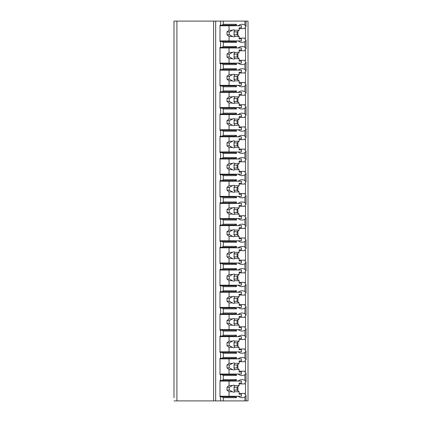 <?xml version="1.0" encoding="UTF-8"?>
<svg xmlns="http://www.w3.org/2000/svg" width="422" height="422" viewBox="0 0 422 422"><rect width="100%" height="100%" fill="white"/><g stroke="black" fill="none" stroke-linecap="round" stroke-linejoin="round"><path stroke-width="0.63" d="M239.153 393.415L245.541 393.415A11.072 7.833 90 0 1 244.924 394.412L246.031 395.393L246.031 400.9L248.015 400.9L248.015 21.1L173.985 21.1L173.985 397.693M173.985 375.485L173.985 379.826M173.985 353.277L173.985 357.619M173.985 331.07L173.985 335.411M173.985 308.862L173.985 313.203M173.985 286.659L173.985 290.995M173.985 264.452L173.985 268.788M173.985 242.244L173.985 246.58M173.985 220.036L173.985 224.372M173.985 197.828L173.985 202.164M173.985 175.621L173.985 179.957M173.985 153.413L173.985 157.749M173.985 131.205L173.985 135.541M173.985 108.997L173.985 113.333M173.985 86.79L173.985 91.126M173.985 64.582L173.985 68.918M173.985 42.374L173.985 46.715M246.031 400.9L173.985 400.9M176.902 21.1L176.902 400.9M236.473 40.918L236.473 42.374L223.285 42.374L222.046 41.498L219.989 41.498L219.989 25.178L220.606 25.178L220.606 21.1M220.606 41.498L220.606 47.385L219.989 47.385L219.989 63.706L220.606 63.706L220.606 69.593L219.989 69.593L219.989 85.914L220.606 85.914L220.606 91.801L219.989 91.801L219.989 108.122L220.606 108.122L220.606 114.009L219.989 114.009L219.989 130.329L220.606 130.329L220.606 136.216L219.989 136.216L219.989 152.537L220.606 152.537L220.606 158.424L219.989 158.424L219.989 174.745L220.606 174.745L220.606 180.632L219.989 180.632L219.989 196.953L220.606 196.953L220.606 202.84L219.989 202.84L219.989 219.16L220.606 219.16L220.606 225.047L219.989 225.047L219.989 241.368L220.606 241.368L220.606 247.255L219.989 247.255L219.989 263.576L220.606 263.576L220.606 269.463L219.989 269.463L219.989 285.784L220.606 285.784L220.606 291.671L219.989 291.671L219.989 307.991L220.606 307.991L220.606 313.878L219.989 313.878L219.989 330.199L220.606 330.199L220.606 336.086L219.989 336.086L219.989 352.407L220.606 352.407L220.606 358.294L219.989 358.294L219.989 374.615L220.606 374.615L220.606 380.502L219.989 380.502L219.989 396.822L220.606 396.822L220.606 400.9M222.046 25.178L223.285 24.307L236.473 24.307L235.233 25.178L220.606 25.178M222.046 396.822L235.233 396.822L236.473 397.693L223.285 397.693L222.046 396.822L220.606 396.822M223.285 397.693L223.285 400.9M236.473 374.029L236.473 375.485L223.285 375.485L222.046 374.615L220.606 374.615M223.285 375.485L223.285 379.626L236.473 379.626L235.233 380.502L222.046 380.502L223.285 379.626M222.046 380.502L220.606 380.502M236.473 351.821L236.473 353.277L223.285 353.277L222.046 352.407L220.606 352.407M223.285 353.277L223.285 357.418L236.473 357.418L236.473 358.874M220.606 358.294L222.046 358.294L223.285 357.418M236.473 329.614L236.473 331.07L223.285 331.07L222.046 330.199L220.606 330.199M223.285 331.07L223.285 335.21L236.473 335.21L236.473 336.666M220.606 336.086L222.046 336.086L223.285 335.21M236.473 307.406L236.473 308.862L223.285 308.862L222.046 307.991L220.606 307.991M223.285 308.862L223.285 313.003L236.473 313.003L236.473 314.459M220.606 313.878L222.046 313.878L223.285 313.003M236.473 285.198L236.473 286.659L223.285 286.659L222.046 285.784L220.606 285.784M223.285 286.659L223.285 290.795L236.473 290.795L236.473 292.251M220.606 291.671L222.046 291.671L223.285 290.795M236.473 262.99L236.473 264.452L223.285 264.452L222.046 263.576L220.606 263.576M223.285 264.452L223.285 268.587L236.473 268.587L236.473 270.043M220.606 269.463L222.046 269.463L223.285 268.587M236.473 240.783L236.473 242.244L223.285 242.244L222.046 241.368L220.606 241.368M223.285 242.244L223.285 246.379L236.473 246.379L236.473 247.835M220.606 247.255L222.046 247.255L223.285 246.379M236.473 218.575L236.473 220.036L223.285 220.036L222.046 219.16L220.606 219.16M223.285 220.036L223.285 224.172L236.473 224.172L236.473 225.628M220.606 225.047L222.046 225.047L223.285 224.172M236.473 196.372L236.473 197.828L223.285 197.828L222.046 196.953L220.606 196.953M223.285 197.828L223.285 201.964L236.473 201.964L236.473 203.425M220.606 202.84L222.046 202.84L223.285 201.964M236.473 174.165L236.473 175.621L223.285 175.621L222.046 174.745L220.606 174.745M223.285 175.621L223.285 179.756L236.473 179.756L236.473 181.217M220.606 180.632L222.046 180.632L223.285 179.756M236.473 151.957L236.473 153.413L223.285 153.413L222.046 152.537L220.606 152.537M223.285 153.413L223.285 157.548L236.473 157.548L236.473 159.01M220.606 158.424L222.046 158.424L223.285 157.548M236.473 129.749L236.473 131.205L223.285 131.205L222.046 130.329L220.606 130.329M223.285 131.205L223.285 135.341L236.473 135.341L236.473 136.802M220.606 136.216L222.046 136.216L223.285 135.341M236.473 107.541L236.473 108.997L223.285 108.997L222.046 108.122L220.606 108.122M223.285 108.997L223.285 113.138L236.473 113.138L236.473 114.594M220.606 114.009L222.046 114.009L223.285 113.138M236.473 85.334L236.473 86.79L223.285 86.79L222.046 85.914L220.606 85.914M223.285 86.79L223.285 90.93L236.473 90.93L236.473 92.386M220.606 91.801L222.046 91.801L223.285 90.93M236.473 63.126L236.473 64.582L223.285 64.582L222.046 63.706L220.606 63.706M223.285 64.582L223.285 68.723L236.473 68.723L236.473 70.179M220.606 69.593L222.046 69.593L223.285 68.723M223.285 42.374L223.285 46.515L236.473 46.515L236.473 47.971M220.606 47.385L222.046 47.385L223.285 46.515M223.285 21.1L223.285 24.307M236.473 396.237L236.473 397.693M238.156 396.237A11.072 7.833 90 0 0 242.038 397.693A11.072 7.833 90 0 0 244.924 396.917L244.924 400.9M238.156 374.029A11.072 7.833 90 0 0 242.038 375.485A11.072 7.833 90 0 0 244.924 374.71L244.924 380.407A11.072 7.833 90 0 0 242.038 379.626A11.072 7.833 90 0 0 238.156 381.082M236.473 379.626L236.473 381.082M238.156 351.821A11.072 7.833 90 0 0 242.038 353.277A11.072 7.833 90 0 0 244.924 352.502L244.924 358.199A11.072 7.833 90 0 0 242.038 357.418A11.072 7.833 90 0 0 238.156 358.874M238.156 329.614A11.072 7.833 90 0 0 242.038 331.07A11.072 7.833 90 0 0 244.924 330.294L244.924 335.991A11.072 7.833 90 0 0 242.038 335.21A11.072 7.833 90 0 0 238.156 336.666M238.156 307.406A11.072 7.833 90 0 0 242.038 308.862A11.072 7.833 90 0 0 244.924 308.086L244.924 313.783A11.072 7.833 90 0 0 242.038 313.003A11.072 7.833 90 0 0 238.156 314.459M238.156 285.198A11.072 7.833 90 0 0 242.038 286.659A11.072 7.833 90 0 0 244.924 285.879L244.924 291.576A11.072 7.833 90 0 0 242.038 290.795A11.072 7.833 90 0 0 238.156 292.251M238.156 262.99A11.072 7.833 90 0 0 242.038 264.452A11.072 7.833 90 0 0 244.924 263.671L244.924 269.368A11.072 7.833 90 0 0 242.038 268.587A11.072 7.833 90 0 0 238.156 270.043M238.156 240.783A11.072 7.833 90 0 0 242.038 242.244A11.072 7.833 90 0 0 244.924 241.463L244.924 247.16A11.072 7.833 90 0 0 242.038 246.379A11.072 7.833 90 0 0 238.156 247.835M238.156 218.575A11.072 7.833 90 0 0 242.038 220.036A11.072 7.833 90 0 0 244.924 219.255L244.924 224.952A11.072 7.833 90 0 0 242.038 224.172A11.072 7.833 90 0 0 238.156 225.628M238.156 196.372A11.072 7.833 90 0 0 242.038 197.828A11.072 7.833 90 0 0 244.924 197.048L244.924 202.745A11.072 7.833 90 0 0 242.038 201.964A11.072 7.833 90 0 0 238.156 203.425M238.156 174.165A11.072 7.833 90 0 0 242.038 175.621A11.072 7.833 90 0 0 244.924 174.84L244.924 180.537A11.072 7.833 90 0 0 242.038 179.756A11.072 7.833 90 0 0 238.156 181.217M238.156 151.957A11.072 7.833 90 0 0 242.038 153.413A11.072 7.833 90 0 0 244.924 152.632L244.924 158.329A11.072 7.833 90 0 0 242.038 157.548A11.072 7.833 90 0 0 238.156 159.01M238.156 129.749A11.072 7.833 90 0 0 242.038 131.205A11.072 7.833 90 0 0 244.924 130.424L244.924 136.121A11.072 7.833 90 0 0 242.038 135.341A11.072 7.833 90 0 0 238.156 136.802M238.156 107.541A11.072 7.833 90 0 0 242.038 108.997A11.072 7.833 90 0 0 244.924 108.217L244.924 113.914A11.072 7.833 90 0 0 242.038 113.138A11.072 7.833 90 0 0 238.156 114.594M238.156 85.334A11.072 7.833 90 0 0 242.038 86.79A11.072 7.833 90 0 0 244.924 86.009L244.924 91.706A11.072 7.833 90 0 0 242.038 90.93A11.072 7.833 90 0 0 238.156 92.386M238.156 63.126A11.072 7.833 90 0 0 242.038 64.582A11.072 7.833 90 0 0 244.924 63.801L244.924 69.498A11.072 7.833 90 0 0 242.038 68.723A11.072 7.833 90 0 0 238.156 70.179M238.156 40.918A11.072 7.833 90 0 0 242.038 42.374A11.072 7.833 90 0 0 244.924 41.593L244.924 47.29A11.072 7.833 90 0 0 242.038 46.515A11.072 7.833 90 0 0 238.156 47.971M244.924 21.1L244.924 25.083A11.072 7.833 90 0 0 242.038 24.307A11.072 7.833 90 0 0 238.156 25.763M236.473 24.307L236.473 25.763M226.171 396.822L226.171 396.237M226.171 381.082L226.171 380.502M237.913 390.777L237.913 386.541M246.031 395.393L244.924 396.917M244.924 41.593L246.031 40.074L244.924 39.093A11.072 7.833 90 0 0 245.541 38.096L245.541 28.585A11.072 7.833 90 0 0 244.924 27.588L246.031 26.607L244.924 25.083M245.541 393.415L245.541 383.904A11.072 7.833 90 0 0 244.924 382.907L246.031 381.926L244.924 380.407M244.924 374.71L246.031 373.185L244.924 372.204A11.072 7.833 90 0 0 245.541 371.207L245.541 361.696A11.072 7.833 90 0 0 244.924 360.699L246.031 359.718L244.924 358.199M244.924 352.502L246.031 350.977L244.924 349.996A11.072 7.833 90 0 0 245.541 349.005L245.541 339.488A11.072 7.833 90 0 0 244.924 338.491L246.031 337.51L244.924 335.991M244.924 330.294L246.031 328.77L244.924 327.788A11.072 7.833 90 0 0 245.541 326.797L245.541 317.281A11.072 7.833 90 0 0 244.924 316.284L246.031 315.303L244.924 313.783M244.924 308.086L246.031 306.562L244.924 305.581A11.072 7.833 90 0 0 245.541 304.589L245.541 295.073A11.072 7.833 90 0 0 244.924 294.076L246.031 293.095L244.924 291.576M244.924 285.879L246.031 284.354L244.924 283.373A11.072 7.833 90 0 0 245.541 282.381L245.541 272.865A11.072 7.833 90 0 0 244.924 271.868L246.031 270.892L244.924 269.368M244.924 263.671L246.031 262.146L244.924 261.165A11.072 7.833 90 0 0 245.541 260.174L245.541 250.657A11.072 7.833 90 0 0 244.924 249.66L246.031 248.685L244.924 247.16M244.924 241.463L246.031 239.939L244.924 238.963A11.072 7.833 90 0 0 245.541 237.966L245.541 228.45A11.072 7.833 90 0 0 244.924 227.453L246.031 226.477L244.924 224.952M244.924 219.255L246.031 217.731L244.924 216.755A11.072 7.833 90 0 0 245.541 215.758L245.541 206.242A11.072 7.833 90 0 0 244.924 205.245L246.031 204.269L244.924 202.745M244.924 197.048L246.031 195.523L244.924 194.547A11.072 7.833 90 0 0 245.541 193.55L245.541 184.034A11.072 7.833 90 0 0 244.924 183.037L246.031 182.061L244.924 180.537M244.924 174.84L246.031 173.315L244.924 172.34A11.072 7.833 90 0 0 245.541 171.343L245.541 161.826A11.072 7.833 90 0 0 244.924 160.835L246.031 159.854L244.924 158.329M244.924 152.632L246.031 151.108L244.924 150.132A11.072 7.833 90 0 0 245.541 149.135L245.541 139.619A11.072 7.833 90 0 0 244.924 138.627L246.031 137.646L244.924 136.121M244.924 130.424L246.031 128.905L244.924 127.924A11.072 7.833 90 0 0 245.541 126.927L245.541 117.411A11.072 7.833 90 0 0 244.924 116.419L246.031 115.438L244.924 113.914M244.924 108.217L246.031 106.697L244.924 105.716A11.072 7.833 90 0 0 245.541 104.719L245.541 95.203A11.072 7.833 90 0 0 244.924 94.211L246.031 93.23L244.924 91.706M244.924 86.009L246.031 84.49L244.924 83.509A11.072 7.833 90 0 0 245.541 82.512L245.541 72.995A11.072 7.833 90 0 0 244.924 72.004L246.031 71.023L244.924 69.498M244.924 63.801L246.031 62.282L244.924 61.301A11.072 7.833 90 0 0 245.541 60.304L245.541 50.793A11.072 7.833 90 0 0 244.924 49.796L246.031 48.815L244.924 47.29M245.541 38.096L239.153 38.096M245.541 371.207L239.153 371.207M222.046 374.615L235.233 374.615L236.473 375.485M226.171 374.615L226.171 374.029M222.046 358.294L235.233 358.294L236.473 357.418M226.171 358.874L226.171 358.294M245.541 361.696L239.153 361.696M237.913 368.57L237.913 364.334M219.989 358.874L241.416 358.874L241.416 360.916L239.153 360.916L239.153 363.347L234.848 363.347A3.497 2.474 90 0 0 233.709 362.957A3.497 2.474 90 0 0 232.575 363.347L229.051 363.347L226.994 364.993L226.994 367.91L229.404 367.91L232.575 369.556L229.051 369.556L229.051 374.029L241.416 374.029L241.416 371.988L239.153 371.988L239.153 369.556L234.848 369.556L233.899 367.91L237.09 367.91L239.153 369.556M229.051 358.874L229.051 363.347M232.575 369.556A3.497 2.474 90 0 0 233.709 369.952A3.497 2.474 90 0 0 234.848 369.556M239.153 363.347L237.09 364.993L237.09 367.91M233.899 367.91A3.497 2.474 90 0 0 233.899 364.993L237.09 364.993M233.899 364.993L234.848 363.347M232.575 363.347L229.404 364.993A3.497 2.474 90 0 0 229.404 367.91M226.994 364.993L229.404 364.993M226.994 367.91L229.051 369.556M219.989 374.029L229.051 374.029M245.541 383.904L239.153 383.904M245.541 349.005L239.153 349.005M222.046 352.407L235.233 352.407L236.473 353.277M226.171 352.407L226.171 351.821M222.046 336.086L235.233 336.086L236.473 335.21M226.171 336.666L226.171 336.086M245.541 339.488L239.153 339.488M237.913 346.362L237.913 342.126M219.989 336.666L241.416 336.666L241.416 338.708L239.153 338.708L239.153 341.14L234.848 341.14A3.497 2.474 90 0 0 233.709 340.749A3.497 2.474 90 0 0 232.575 341.14L229.051 341.14L226.994 342.785L226.994 345.702L229.404 345.702L232.575 347.348L229.051 347.348L229.051 351.821L241.416 351.821L241.416 349.78L239.153 349.78L239.153 347.348L234.848 347.348L233.899 345.702L237.09 345.702L239.153 347.348M229.051 336.666L229.051 341.14M232.575 347.348A3.497 2.474 90 0 0 233.709 347.744A3.497 2.474 90 0 0 234.848 347.348M239.153 341.14L237.09 342.785L237.09 345.702M233.899 345.702A3.497 2.474 90 0 0 233.899 342.785L237.09 342.785M233.899 342.785L234.848 341.14M232.575 341.14L229.404 342.785A3.497 2.474 90 0 0 229.404 345.702M226.994 342.785L229.404 342.785M226.994 345.702L229.051 347.348M219.989 351.821L229.051 351.821M245.541 326.797L239.153 326.797M222.046 330.199L235.233 330.199L236.473 331.07M226.171 330.199L226.171 329.614M222.046 313.878L235.233 313.878L236.473 313.003M226.171 314.459L226.171 313.878M245.541 317.281L239.153 317.281M237.913 324.154L237.913 319.918M219.989 314.459L241.416 314.459L241.416 316.5L239.153 316.5L239.153 318.932L234.848 318.932A3.497 2.474 90 0 0 233.709 318.541A3.497 2.474 90 0 0 232.575 318.932L229.051 318.932L226.994 320.578L226.994 323.495L229.404 323.495L232.575 325.146L229.051 325.146L229.051 329.614L241.416 329.614L241.416 327.572L239.153 327.572L239.153 325.146L234.848 325.146L233.899 323.495L237.09 323.495L239.153 325.146M229.051 314.459L229.051 318.932M232.575 325.146A3.497 2.474 90 0 0 233.709 325.536A3.497 2.474 90 0 0 234.848 325.146M239.153 318.932L237.09 320.578L237.09 323.495M233.899 323.495A3.497 2.474 90 0 0 233.899 320.578L237.09 320.578M233.899 320.578L234.848 318.932M232.575 318.932L229.404 320.578A3.497 2.474 90 0 0 229.404 323.495M226.994 320.578L229.404 320.578M226.994 323.495L229.051 325.146M219.989 329.614L229.051 329.614M245.541 304.589L239.153 304.589M222.046 307.991L235.233 307.991L236.473 308.862M226.171 307.991L226.171 307.406M222.046 291.671L235.233 291.671L236.473 290.795M226.171 292.251L226.171 291.671M245.541 295.073L239.153 295.073M237.913 301.946L237.913 297.716M219.989 292.251L241.416 292.251L241.416 294.292L239.153 294.292L239.153 296.724L234.848 296.724A3.497 2.474 90 0 0 233.709 296.334A3.497 2.474 90 0 0 232.575 296.724L229.051 296.724L226.994 298.375L226.994 301.287L229.404 301.287L232.575 302.938L229.051 302.938L229.051 307.406L241.416 307.406L241.416 305.37L239.153 305.37L239.153 302.938L234.848 302.938L233.899 301.287L237.09 301.287L239.153 302.938M229.051 292.251L229.051 296.724M232.575 302.938A3.497 2.474 90 0 0 233.709 303.328A3.497 2.474 90 0 0 234.848 302.938M239.153 296.724L237.09 298.375L237.09 301.287M233.899 301.287A3.497 2.474 90 0 0 233.899 298.375L237.09 298.375M233.899 298.375L234.848 296.724M232.575 296.724L229.404 298.375A3.497 2.474 90 0 0 229.404 301.287M226.994 298.375L229.404 298.375M226.994 301.287L229.051 302.938M219.989 307.406L229.051 307.406M245.541 282.381L239.153 282.381M222.046 285.784L235.233 285.784L236.473 286.659M226.171 285.784L226.171 285.198M222.046 269.463L235.233 269.463L236.473 268.587M226.171 270.043L226.171 269.463M245.541 272.865L239.153 272.865M237.913 279.739L237.913 275.508M219.989 270.043L241.416 270.043L241.416 272.084L239.153 272.084L239.153 274.516L234.848 274.516A3.497 2.474 90 0 0 233.709 274.126A3.497 2.474 90 0 0 232.575 274.516L229.051 274.516L226.994 276.167L226.994 279.079L229.404 279.079L232.575 280.73L229.051 280.73L229.051 285.198L241.416 285.198L241.416 283.162L239.153 283.162L239.153 280.73L234.848 280.73L233.899 279.079L237.09 279.079L239.153 280.73M229.051 270.043L229.051 274.516M232.575 280.73A3.497 2.474 90 0 0 233.709 281.121A3.497 2.474 90 0 0 234.848 280.73M239.153 274.516L237.09 276.167L237.09 279.079M233.899 279.079A3.497 2.474 90 0 0 233.899 276.167L237.09 276.167M233.899 276.167L234.848 274.516M232.575 274.516L229.404 276.167A3.497 2.474 90 0 0 229.404 279.079M226.994 276.167L229.404 276.167M226.994 279.079L229.051 280.73M219.989 285.198L229.051 285.198M245.541 260.174L239.153 260.174M222.046 263.576L235.233 263.576L236.473 264.452M226.171 263.576L226.171 262.99M222.046 247.255L235.233 247.255L236.473 246.379M226.171 247.835L226.171 247.255M245.541 250.657L239.153 250.657M237.913 257.531L237.913 253.3M219.989 247.835L241.416 247.835L241.416 249.877L239.153 249.877L239.153 252.309L234.848 252.309A3.497 2.474 90 0 0 233.709 251.918A3.497 2.474 90 0 0 232.575 252.309L229.051 252.309L226.994 253.96L226.994 256.871L229.404 256.871L232.575 258.522L229.051 258.522L229.051 262.99L241.416 262.99L241.416 260.954L239.153 260.954L239.153 258.522L234.848 258.522L233.899 256.871L237.09 256.871L239.153 258.522M229.051 247.835L229.051 252.309M232.575 258.522A3.497 2.474 90 0 0 233.709 258.913A3.497 2.474 90 0 0 234.848 258.522M239.153 252.309L237.09 253.96L237.09 256.871M233.899 256.871A3.497 2.474 90 0 0 233.899 253.96L237.09 253.96M233.899 253.96L234.848 252.309M232.575 252.309L229.404 253.96A3.497 2.474 90 0 0 229.404 256.871M226.994 253.96L229.404 253.96M226.994 256.871L229.051 258.522M219.989 262.99L229.051 262.99M245.541 237.966L239.153 237.966M222.046 241.368L235.233 241.368L236.473 242.244M226.171 241.368L226.171 240.783M222.046 225.047L235.233 225.047L236.473 224.172M226.171 225.628L226.171 225.047M245.541 228.45L239.153 228.45M237.913 235.323L237.913 231.092M219.989 225.628L241.416 225.628L241.416 227.669L239.153 227.669L239.153 230.101L234.848 230.101A3.497 2.474 90 0 0 233.709 229.71A3.497 2.474 90 0 0 232.575 230.101L229.051 230.101L226.994 231.752L226.994 234.664L229.404 234.664L232.575 236.315L229.051 236.315L229.051 240.783L241.416 240.783L241.416 238.746L239.153 238.746L239.153 236.315L234.848 236.315L233.899 234.664L237.09 234.664L239.153 236.315M229.051 225.628L229.051 230.101M232.575 236.315A3.497 2.474 90 0 0 233.709 236.705A3.497 2.474 90 0 0 234.848 236.315M239.153 230.101L237.09 231.752L237.09 234.664M233.899 234.664A3.497 2.474 90 0 0 233.899 231.752L237.09 231.752M233.899 231.752L234.848 230.101M232.575 230.101L229.404 231.752A3.497 2.474 90 0 0 229.404 234.664M226.994 231.752L229.404 231.752M226.994 234.664L229.051 236.315M219.989 240.783L229.051 240.783M245.541 215.758L239.153 215.758M222.046 219.16L235.233 219.16L236.473 220.036M226.171 219.16L226.171 218.575M222.046 202.84L235.233 202.84L236.473 201.964M226.171 203.425L226.171 202.84M245.541 206.242L239.153 206.242M237.913 213.115L237.913 208.885M219.989 203.425L241.416 203.425L241.416 205.461L239.153 205.461L239.153 207.893L234.848 207.893A3.497 2.474 90 0 0 233.709 207.503A3.497 2.474 90 0 0 232.575 207.893L229.051 207.893L226.994 209.544L226.994 212.456L229.404 212.456L232.575 214.107L229.051 214.107L229.051 218.575L241.416 218.575L241.416 216.539L239.153 216.539L239.153 214.107L234.848 214.107L233.899 212.456L237.09 212.456L239.153 214.107M229.051 203.425L229.051 207.893M232.575 214.107A3.497 2.474 90 0 0 233.709 214.497A3.497 2.474 90 0 0 234.848 214.107M239.153 207.893L237.09 209.544L237.09 212.456M233.899 212.456A3.497 2.474 90 0 0 233.899 209.544L237.09 209.544M233.899 209.544L234.848 207.893M232.575 207.893L229.404 209.544A3.497 2.474 90 0 0 229.404 212.456M226.994 209.544L229.404 209.544M226.994 212.456L229.051 214.107M219.989 218.575L229.051 218.575M245.541 193.55L239.153 193.55M222.046 196.953L235.233 196.953L236.473 197.828M226.171 196.953L226.171 196.372M222.046 180.632L235.233 180.632L236.473 179.756M226.171 181.217L226.171 180.632M245.541 184.034L239.153 184.034M237.913 190.908L237.913 186.677M219.989 181.217L241.416 181.217L241.416 183.253L239.153 183.253L239.153 185.685L234.848 185.685A3.497 2.474 90 0 0 233.709 185.295A3.497 2.474 90 0 0 232.575 185.685L229.051 185.685L226.994 187.336L226.994 190.248L229.404 190.248L232.575 191.899L229.051 191.899L229.051 196.372L241.416 196.372L241.416 194.331L239.153 194.331L239.153 191.899L234.848 191.899L233.899 190.248L237.09 190.248L239.153 191.899M229.051 181.217L229.051 185.685M232.575 191.899A3.497 2.474 90 0 0 233.709 192.29A3.497 2.474 90 0 0 234.848 191.899M239.153 185.685L237.09 187.336L237.09 190.248M233.899 190.248A3.497 2.474 90 0 0 233.899 187.336L237.09 187.336M233.899 187.336L234.848 185.685M232.575 185.685L229.404 187.336A3.497 2.474 90 0 0 229.404 190.248M226.994 187.336L229.404 187.336M226.994 190.248L229.051 191.899M219.989 196.372L229.051 196.372M245.541 171.343L239.153 171.343M222.046 174.745L235.233 174.745L236.473 175.621M226.171 174.745L226.171 174.165M222.046 158.424L235.233 158.424L236.473 157.548M226.171 159.01L226.171 158.424M245.541 161.826L239.153 161.826M237.913 168.7L237.913 164.469M219.989 159.01L241.416 159.01L241.416 161.046L239.153 161.046L239.153 163.478L234.848 163.478A3.497 2.474 90 0 0 233.709 163.087A3.497 2.474 90 0 0 232.575 163.478L229.051 163.478L226.994 165.129L226.994 168.04L229.404 168.04L232.575 169.691L229.051 169.691L229.051 174.165L241.416 174.165L241.416 172.123L239.153 172.123L239.153 169.691L234.848 169.691L233.899 168.04L237.09 168.04L239.153 169.691M229.051 159.01L229.051 163.478M232.575 169.691A3.497 2.474 90 0 0 233.709 170.082A3.497 2.474 90 0 0 234.848 169.691M239.153 163.478L237.09 165.129L237.09 168.04M233.899 168.04A3.497 2.474 90 0 0 233.899 165.129L237.09 165.129M233.899 165.129L234.848 163.478M232.575 163.478L229.404 165.129A3.497 2.474 90 0 0 229.404 168.04M226.994 165.129L229.404 165.129M226.994 168.04L229.051 169.691M219.989 174.165L229.051 174.165M245.541 149.135L239.153 149.135M222.046 152.537L235.233 152.537L236.473 153.413M226.171 152.537L226.171 151.957M222.046 136.216L235.233 136.216L236.473 135.341M226.171 136.802L226.171 136.216M245.541 139.619L239.153 139.619M237.913 146.492L237.913 142.261M219.989 136.802L241.416 136.802L241.416 138.838L239.153 138.838L239.153 141.27L234.848 141.27A3.497 2.474 90 0 0 233.709 140.879A3.497 2.474 90 0 0 232.575 141.27L229.051 141.27L226.994 142.921L226.994 145.833L229.404 145.833L232.575 147.484L229.051 147.484L229.051 151.957L241.416 151.957L241.416 149.915L239.153 149.915L239.153 147.484L234.848 147.484L233.899 145.833L237.09 145.833L239.153 147.484M229.051 136.802L229.051 141.27M232.575 147.484A3.497 2.474 90 0 0 233.709 147.874A3.497 2.474 90 0 0 234.848 147.484M239.153 141.27L237.09 142.921L237.09 145.833M233.899 145.833A3.497 2.474 90 0 0 233.899 142.921L237.09 142.921M233.899 142.921L234.848 141.27M232.575 141.27L229.404 142.921A3.497 2.474 90 0 0 229.404 145.833M226.994 142.921L229.404 142.921M226.994 145.833L229.051 147.484M219.989 151.957L229.051 151.957M245.541 126.927L239.153 126.927M222.046 130.329L235.233 130.329L236.473 131.205M226.171 130.329L226.171 129.749M222.046 114.009L235.233 114.009L236.473 113.138M226.171 114.594L226.171 114.009M245.541 117.411L239.153 117.411M237.913 124.284L237.913 120.054M219.989 114.594L241.416 114.594L241.416 116.63L239.153 116.63L239.153 119.062L234.848 119.062A3.497 2.474 90 0 0 233.709 118.672A3.497 2.474 90 0 0 232.575 119.062L229.051 119.062L226.994 120.713L226.994 123.625L229.404 123.625L232.575 125.276L229.051 125.276L229.051 129.749L241.416 129.749L241.416 127.708L239.153 127.708L239.153 125.276L234.848 125.276L233.899 123.625L237.09 123.625L239.153 125.276M229.051 114.594L229.051 119.062M232.575 125.276A3.497 2.474 90 0 0 233.709 125.666A3.497 2.474 90 0 0 234.848 125.276M239.153 119.062L237.09 120.713L237.09 123.625M233.899 123.625A3.497 2.474 90 0 0 233.899 120.713L237.09 120.713M233.899 120.713L234.848 119.062M232.575 119.062L229.404 120.713A3.497 2.474 90 0 0 229.404 123.625M226.994 120.713L229.404 120.713M226.994 123.625L229.051 125.276M219.989 129.749L229.051 129.749M245.541 104.719L239.153 104.719M222.046 108.122L235.233 108.122L236.473 108.997M226.171 108.122L226.171 107.541M222.046 91.801L235.233 91.801L236.473 90.93M226.171 92.386L226.171 91.801M245.541 95.203L239.153 95.203M237.913 102.082L237.913 97.846M219.989 92.386L241.416 92.386L241.416 94.428L239.153 94.428L239.153 96.854L234.848 96.854A3.497 2.474 90 0 0 233.709 96.464A3.497 2.474 90 0 0 232.575 96.854L229.051 96.854L226.994 98.505L226.994 101.422L229.404 101.422L232.575 103.068L229.051 103.068L229.051 107.541L241.416 107.541L241.416 105.5L239.153 105.5L239.153 103.068L234.848 103.068L233.899 101.422L237.09 101.422L239.153 103.068M229.051 92.386L229.051 96.854M232.575 103.068A3.497 2.474 90 0 0 233.709 103.459A3.497 2.474 90 0 0 234.848 103.068M239.153 96.854L237.09 98.505L237.09 101.422M233.899 101.422A3.497 2.474 90 0 0 233.899 98.505L237.09 98.505M233.899 98.505L234.848 96.854M232.575 96.854L229.404 98.505A3.497 2.474 90 0 0 229.404 101.422M226.994 98.505L229.404 98.505M226.994 101.422L229.051 103.068M219.989 107.541L229.051 107.541M245.541 82.512L239.153 82.512M222.046 85.914L235.233 85.914L236.473 86.79M226.171 85.914L226.171 85.334M222.046 69.593L235.233 69.593L236.473 68.723M226.171 70.179L226.171 69.593M245.541 72.995L239.153 72.995M237.913 79.874L237.913 75.638M219.989 70.179L241.416 70.179L241.416 72.22L239.153 72.22L239.153 74.652L234.848 74.652A3.497 2.474 90 0 0 233.709 74.256A3.497 2.474 90 0 0 232.575 74.652L229.051 74.652L226.994 76.298L226.994 79.215L229.404 79.215L232.575 80.86L229.051 80.86L229.051 85.334L241.416 85.334L241.416 83.292L239.153 83.292L239.153 80.86L234.848 80.86L233.899 79.215L237.09 79.215L239.153 80.86M229.051 70.179L229.051 74.652M232.575 80.86A3.497 2.474 90 0 0 233.709 81.251A3.497 2.474 90 0 0 234.848 80.86M239.153 74.652L237.09 76.298L237.09 79.215M233.899 79.215A3.497 2.474 90 0 0 233.899 76.298L237.09 76.298M233.899 76.298L234.848 74.652M232.575 74.652L229.404 76.298A3.497 2.474 90 0 0 229.404 79.215M226.994 76.298L229.404 76.298M226.994 79.215L229.051 80.86M219.989 85.334L229.051 85.334M245.541 60.304L239.153 60.304M222.046 63.706L235.233 63.706L236.473 64.582M226.171 63.706L226.171 63.126M222.046 47.385L235.233 47.385L236.473 46.515M226.171 47.971L226.171 47.385M245.541 50.793L239.153 50.793M237.913 57.666L237.913 53.43M219.989 47.971L241.416 47.971L241.416 50.012L239.153 50.012L239.153 52.444L234.848 52.444A3.497 2.474 90 0 0 233.709 52.048A3.497 2.474 90 0 0 232.575 52.444L229.051 52.444L226.994 54.09L226.994 57.007L229.404 57.007L232.575 58.653L229.051 58.653L229.051 63.126L241.416 63.126L241.416 61.084L239.153 61.084L239.153 58.653L234.848 58.653L233.899 57.007L237.09 57.007L239.153 58.653M229.051 47.971L229.051 52.444M232.575 58.653A3.497 2.474 90 0 0 233.709 59.043A3.497 2.474 90 0 0 234.848 58.653M239.153 52.444L237.09 54.09L237.09 57.007M233.899 57.007A3.497 2.474 90 0 0 233.899 54.09L237.09 54.09M233.899 54.09L234.848 52.444M232.575 52.444L229.404 54.09A3.497 2.474 90 0 0 229.404 57.007M226.994 54.09L229.404 54.09M226.994 57.007L229.051 58.653M219.989 63.126L229.051 63.126M245.541 28.585L239.153 28.585M237.913 35.459L237.913 31.223M226.171 41.498L226.171 40.918M226.171 25.763L226.171 25.178M222.046 41.498L235.233 41.498L236.473 42.374M219.989 25.763L241.416 25.763L241.416 27.805L239.153 27.805L239.153 30.236L234.848 30.236A3.497 2.474 90 0 0 233.709 29.841A3.497 2.474 90 0 0 232.575 30.236L229.051 30.236L226.994 31.882L226.994 34.799L229.404 34.799L232.575 36.445L229.051 36.445L229.051 40.918L241.416 40.918L241.416 38.877L239.153 38.877L239.153 36.445L234.848 36.445L233.899 34.799L237.09 34.799L239.153 36.445M229.051 25.763L229.051 30.236M232.575 36.445A3.497 2.474 90 0 0 233.709 36.835A3.497 2.474 90 0 0 234.848 36.445M239.153 30.236L237.09 31.882L237.09 34.799M233.899 34.799A3.497 2.474 90 0 0 233.899 31.882L237.09 31.882M233.899 31.882L234.848 30.236M232.575 30.236L229.404 31.882A3.497 2.474 90 0 0 229.404 34.799M226.994 31.882L229.404 31.882M226.994 34.799L229.051 36.445M219.989 40.918L229.051 40.918M219.989 381.082L241.416 381.082L241.416 383.123L239.153 383.123L239.153 385.555L234.848 385.555A3.497 2.474 90 0 0 233.709 385.165A3.497 2.474 90 0 0 232.575 385.555L229.051 385.555L226.994 387.201L226.994 390.118L229.404 390.118L232.575 391.764L229.051 391.764L229.051 396.237L241.416 396.237L241.416 394.195L239.153 394.195L239.153 391.764L234.848 391.764L233.899 390.118L237.09 390.118L239.153 391.764M229.051 381.082L229.051 385.555M232.575 391.764A3.497 2.474 90 0 0 233.709 392.159A3.497 2.474 90 0 0 234.848 391.764M239.153 385.555L237.09 387.201L237.09 390.118M233.899 390.118A3.497 2.474 90 0 0 233.899 387.201L237.09 387.201M233.899 387.201L234.848 385.555M232.575 385.555L229.404 387.201A3.497 2.474 90 0 0 229.404 390.118M226.994 387.201L229.404 387.201M226.994 390.118L229.051 391.764M219.989 396.237L229.051 396.237M213.611 21.1L213.611 400.9M215.674 21.1L215.674 400.9M246.031 373.185L246.031 381.926M246.031 350.977L246.031 359.718M246.031 328.77L246.031 337.51M246.031 306.562L246.031 315.303M246.031 284.354L246.031 293.095M246.031 262.146L246.031 270.892M246.031 239.939L246.031 248.685M246.031 217.731L246.031 226.477M246.031 195.523L246.031 204.269M246.031 173.315L246.031 182.061M246.031 151.108L246.031 159.854M246.031 128.905L246.031 137.646M246.031 106.697L246.031 115.438M246.031 84.49L246.031 93.23M246.031 62.282L246.031 71.023M246.031 40.074L246.031 48.815M246.031 21.1L246.031 26.607"/></g></svg>
